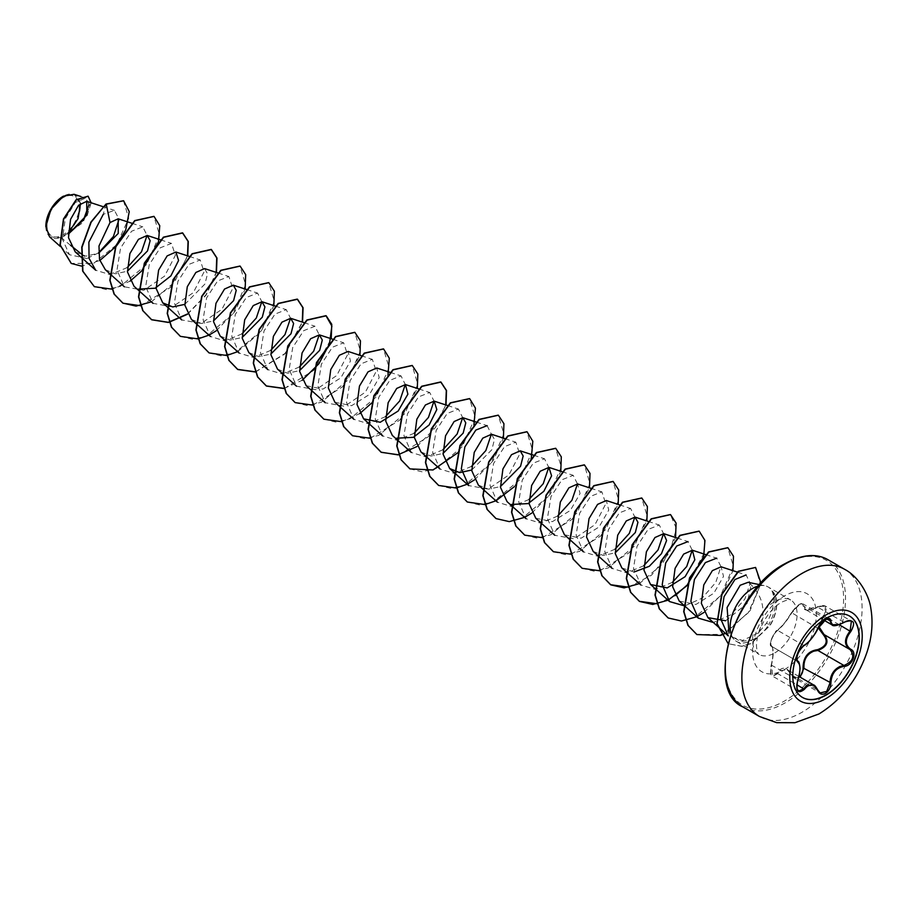 <?xml version="1.0" encoding="UTF-8"?>
<svg xmlns="http://www.w3.org/2000/svg" width="917" height="917" viewBox="0 0 917 917"><rect width="100%" height="100%" fill="white"/><g stroke="black" fill="none" stroke-linecap="round" stroke-linejoin="round"><path stroke-width="0.69" stroke-dasharray="4.58 3.44" d="M802.421 697.401A47.008 27.143 -60 0 1 802.306 697.333A47.008 27.143 -60 0 1 795.108 659.667A47.008 27.143 -60 0 1 825.816 618.241A47.008 27.143 -60 0 1 849.325 615.915A47.008 27.143 -60 0 1 849.429 615.972M800.151 677.182L794.214 677.972L787.107 669.651L791.635 674.946L817.666 689.974M798.936 676.482L787.095 669.639L779.863 670.763L777.685 673.697L772.756 676.276L771.518 664.928C773.765 654.738 773.765 648.537 771.518 646.302L797.469 661.295M818.17 627.744L823.466 615.353C828.452 607.409 826.549 604.704 817.723 607.203C808.106 611.559 803.212 611.123 803.063 605.896C803.154 603.684 801.71 603.329 798.764 604.819L791.612 612.499C786.763 620.626 781.88 626.701 776.974 630.724C771.862 636.272 769.948 641.189 771.243 645.488A0.676 0.653 -65.4 0 0 771.518 646.302C769.787 642.863 771.403 637.911 776.39 631.469L777.685 630.426C782.27 626.552 786.924 620.775 791.635 613.072L799.211 604.716L803.166 603.971L829.06 618.918L825.013 619.617L817.666 628.099C813.769 636.26 809.115 642.038 803.716 645.465L802.341 646.451C797.148 652.755 795.555 657.718 797.561 661.34C800.61 664 800.61 670.212 797.561 679.956L796.781 688.312M846.208 621.141L839.525 624.477M817.826 628.328L791.497 612.613C796.85 605.358 800.747 602.48 803.166 603.971L805.298 609.438L820.257 606.148L825.575 606.194L824.085 615.972L823.466 615.353M771.243 645.488C773.673 647.906 773.673 654.417 771.243 665.031C769.959 675.107 771.862 677.823 776.974 673.181C781.903 666.143 786.786 666.579 791.612 674.488C793.331 677.743 795.715 678.637 798.764 677.193L799.429 676.757M63.09 197.694A22.753 13.136 120 0 0 47.008 225.559A22.753 13.136 120 0 0 63.09 234.844A22.753 13.136 120 0 0 79.183 206.978A22.753 13.136 120 0 0 63.09 197.694M45.85 226.373A24.381 14.076 120 0 0 63.09 236.185A24.381 14.076 120 0 0 80.341 206.314A24.381 14.076 120 0 0 63.09 196.364L63.33 196.215M49.575 236.85L61.175 237.767L82.92 222.636L91.15 202.772M733.955 639.287L731.204 636.169L740.649 641.522L752.376 639.928A31.487 18.18 -60 0 1 736.649 641.499A31.487 18.18 -60 0 1 733.955 639.287A31.487 18.18 -60 0 1 730.975 633.59M758.451 585.997A31.487 18.18 -60 0 1 764.87 585.734A31.487 18.18 -60 0 1 768.137 586.972A31.487 18.18 -60 0 1 772.206 591.075L771.976 590.903C775.633 599.351 773.799 610.114 766.497 623.205L758.359 632.89C766.406 613.817 764.01 597.781 751.161 584.771L748.1 582.318M98.589 252.817L87.012 258.514L81.189 253.837M70.575 245.32L61.175 237.767M75.24 251.888L85.877 256.152L98.6 253.23M105.352 269.724L115.336 273.816L127.394 271.237M184.775 304.364L204.915 284.052L207.529 273.782L204.583 268.601M191.435 319.425L201.419 323.506L213.478 320.939M220.126 335.989L230.133 340.081L242.168 337.502M248.828 352.552L258.823 356.644L270.859 354.065M277.519 369.127L287.525 373.208L299.561 370.64M306.209 385.69L322.876 389.129L340.803 377.873L350.5 361.023L348.047 351.44M334.9 402.254L351.578 405.692L369.482 394.448L379.191 377.598L376.749 367.992M420.983 451.955L430.99 456.047L443.026 453.468M471.716 470.031L491.856 449.72L494.469 439.438L491.523 434.257M478.376 485.082L488.383 489.174L500.418 486.595M535.769 518.22L552.424 521.647L570.34 510.414L580.06 493.552L577.607 483.958M564.459 534.783L581.126 538.222L599.053 526.966L608.75 510.116L606.309 500.522M593.15 551.346L603.157 555.438L615.192 552.859M621.852 567.921L634.037 572.025M679.233 601.048L695.9 604.486L713.827 593.23L723.524 576.392L721.083 566.798M725.634 620.775L747.114 603.466L751.161 584.771M758.359 632.89L742.529 640.479L728.27 635.871M737.589 572.185L746.117 574.97L750.186 583.258L744.845 599.088L730.998 614.711L713.38 622.505M705.815 554.613L716.681 558.155L720.934 566.5L715.799 582.421L702.17 598.125L684.678 605.942M677.113 538.038L687.991 541.592L692.232 550.177M672.459 582.329L655.38 589.436L640.868 584.989L633.498 568.219L637.028 546.36L648.021 529.453L659.289 525.04L663.541 533.614M643.757 565.766L626.678 572.861L612.178 568.425L604.796 551.633L608.338 529.785L619.342 512.878L630.598 508.465L634.851 517.05M615.066 549.191L597.999 556.31L583.476 551.862L576.105 535.07L579.647 513.211L590.64 496.315L601.907 491.89L605.793 503.8L594.984 524.639L574.18 538.806L554.785 535.287L547.415 518.495L550.957 496.636L561.949 479.751L573.205 475.327L577.458 483.912M557.685 516.053L540.606 523.171L526.094 518.724L518.713 501.943L522.254 480.095L533.247 463.177L544.515 458.764L548.767 467.349M528.983 499.501L511.915 506.608L497.392 502.161L490.022 485.391L493.552 463.532L504.545 446.625L515.824 442.2L519.71 454.121L508.912 474.914L488.096 489.116L468.702 485.586M487.122 425.637L491.374 434.211M471.602 466.363L454.534 473.47L440.011 469.023L432.641 452.264L436.171 430.382L447.164 413.487L458.431 409.062L462.672 417.648M442.9 449.8L425.82 456.907L411.309 452.459L403.938 435.667L407.48 413.819L418.484 396.912L429.741 392.499L433.993 401.084M414.209 433.225L397.141 440.332L382.618 435.896L375.248 419.126L378.778 397.256L389.771 380.349L401.05 375.924L405.291 384.521M385.518 416.662L368.439 423.78L353.928 419.333L346.557 402.54L350.088 380.693L361.092 363.774L372.348 359.361L376.234 371.293L365.436 392.098L344.632 406.277L325.237 402.758L317.855 385.988L321.397 364.118L332.378 347.222L343.657 342.798L347.543 354.707L336.745 375.523L315.929 389.714L296.535 386.195L289.164 369.402L292.695 347.554L303.699 330.647L314.967 326.234L319.208 334.82M299.435 366.96L282.367 374.079L267.844 369.631L260.474 352.85L264.004 331.003L274.997 314.084L286.276 309.659L290.517 318.245M270.744 350.397L253.665 357.515L239.142 353.068L231.783 336.275L235.302 314.428L246.306 297.509L257.574 293.096L261.815 301.693M242.042 333.834L224.986 340.941L210.463 336.493L203.081 319.735L206.612 297.865L217.604 280.957L228.883 276.533L232.769 288.442L221.96 309.27L201.155 323.437L181.761 319.93L174.39 303.16L177.921 281.29L188.925 264.383L200.193 259.958L204.067 271.89L193.269 292.706L172.465 306.886L153.07 303.355L145.7 286.585L149.23 264.715L160.223 247.808L171.49 243.406L175.376 255.316L164.579 276.132L143.786 290.311L124.368 286.803L116.998 270.022L120.54 248.14L131.544 231.256L142.8 226.831L147.041 235.417M127.268 267.558L110.212 274.676L95.677 270.228M106.017 204.032L103.266 214.303L114.442 210.371L119.061 219.243M87.012 258.514L69.486 254.731L62.425 239.234L65.279 218.785L75.263 202.542L85.625 198.061L89.087 204.445M88.021 196.181L90.898 203.631L87.081 215.862L68.225 232.884M80.581 203.391L74.094 194.289M125.835 229.445L125.446 230.385M99.793 260.508L81.693 266.148M123.508 200.731L128.724 218.246L116.7 244.701L93.568 263.408L71.194 263.397M64.947 235.692L63.433 236.368M752.513 639.871A31.487 18.18 -60 0 1 752.399 639.94L752.513 639.871C759.024 636.742 764.434 631.63 768.767 624.523L766.497 623.205M772.206 591.075L772.332 591.144C777.158 600.188 775.965 611.318 768.767 624.523M112.023 289.176L130.099 281.118M140.725 305.739L170.379 287.468L187.756 255.9M187.492 314.256L206.13 295.125L216.446 272.475M216.183 330.819L234.821 311.688L245.137 289.038M237.641 351.704L260.841 331.954L273.839 305.602M255.499 372.004L285.153 353.733L302.53 322.165M284.19 388.567L313.843 370.296L331.22 338.74M312.892 405.131L342.534 386.871L359.923 355.303M341.582 421.705L359.659 413.659M371.305 403.354L388.051 374.067M370.273 438.269L399.927 419.997L417.304 388.43M398.964 454.832L428.617 436.561L446.006 405.005M457.388 453.055L473.986 424.307M474.433 479.923L493.071 460.793L503.387 438.131M514.345 486.652L531.367 457.434M531.826 513.05L550.464 493.919L560.78 471.269M542.44 537.671L572.093 519.4L589.471 487.833M571.131 554.235L600.784 535.964L618.161 504.396M599.833 570.798L629.475 552.527L646.863 520.971M639.355 583.636L662.555 563.875L675.554 537.534M703.981 612.453L722.619 593.322L732.947 570.661M725.439 633.338L750.014 610.745L760.995 583.178M771.976 590.903A30.353 17.526 -60 0 1 769.902 625.302L750.92 643.436L741.578 646.21L728.625 643.803L741.819 646.347L751.161 643.585L770.142 625.44A30.353 17.526 -60 0 0 772.332 591.144M94.222 286.597L106.406 289.589L120.425 286.322L146.594 264.532L159.581 235.096L153.907 216.355M151.374 301.842L174.517 282.115L187.504 255.82M187.377 314.027L205.912 294.953L216.194 272.383M180.305 336.298L192.478 339.279L206.497 336.023L232.666 314.233L245.664 284.797L239.99 266.045M209.007 352.862L221.18 355.853L235.199 352.587L261.368 330.796L274.355 301.361L268.692 282.619M255.442 371.832L284.969 353.538L302.278 322.085M284.132 388.395L302.163 380.291M295.079 402.563L307.264 405.543L321.282 402.288L347.451 380.498L360.438 351.062L354.764 332.309M323.77 419.126L335.954 422.118L349.973 418.863L376.142 397.061L389.129 367.625L383.466 348.884M352.472 435.69L364.645 438.681L378.664 435.426L404.833 413.636L417.82 384.2L412.157 365.447M416.937 446.556L435.472 427.482L445.754 404.924M409.865 468.828L422.038 471.808L436.056 468.553L462.225 446.762L475.212 417.327L469.55 398.586M438.555 485.391L450.74 488.383L464.759 485.127L490.916 463.326L503.903 433.89L498.24 415.149M467.246 501.954L479.431 504.946L493.449 501.691L519.618 479.9L532.605 450.453L526.931 431.712M495.937 518.529L508.121 521.509L522.14 518.254L548.309 496.464L561.296 467.028L555.622 448.275M524.639 535.092L536.812 538.073L550.83 534.829L576.999 513.027L589.986 483.591L584.324 464.85M553.329 551.667L565.514 554.647L579.533 551.392L605.69 529.59L618.688 500.166L613.014 481.414M582.031 568.231L594.205 571.211L608.223 567.955L634.392 546.165L647.379 516.73L641.717 497.977M628.466 587.189L651.655 575.062L669.651 552.298L676.414 528.742L670.407 514.54M657.157 603.764L675.176 595.66M686.695 585.447L704.233 552.928L704.474 539.23L699.098 531.115M668.103 617.92L680.276 620.912L694.307 617.657L720.475 595.867L733.462 566.419L727.789 547.678M696.794 634.495L722.665 634.369L748.226 612.797L760.56 584.714L755.448 567.382M843.949 622.242L817.723 607.203M824.268 620.385L805.309 609.438C805.63 611.077 809.78 610.298 817.735 607.065C820.944 605.346 823.558 605.06 825.564 606.194L851.389 621.096M826.607 619.044L803.063 605.896M803.831 645.499L777.685 630.426A0.676 0.585 -123.2 0 0 777.169 630.472C785.319 623.147 786.511 620.339 791.497 612.613L791.612 612.499M771.449 646.267C767.403 646.095 775.209 629.589 777.169 630.472A0.676 0.585 -123.2 0 0 776.974 630.724M771.243 665.031L797.561 679.956M798.569 691.189L772.756 676.276C770.578 676.035 770.074 672.264 771.197 664.951C773.272 660.928 773.363 644.548 771.644 646.37L797.412 661.249M776.974 673.181L796.781 684.724M791.612 674.488L794.214 677.972L820.107 692.92M839.25 624.729L824.085 615.972L818.824 626.529M844.488 569.239A85.017 49.082 -60 0 1 857.521 637.361A85.017 49.082 -60 0 1 801.974 712.28A85.017 49.082 -60 0 1 759.471 716.486M742.908 706.927A85.017 49.082 120 0 0 785.411 702.709A85.017 49.082 120 0 0 840.958 627.801A85.017 49.082 120 0 0 827.925 559.679M784.459 564.436A83.653 48.303 120 0 0 725.301 666.9A83.653 48.303 120 0 0 784.459 701.047A83.653 48.303 120 0 0 843.606 598.595A83.653 48.303 120 0 0 784.459 564.436M774.831 652.893A31.487 18.18 120 0 0 795.406 625.153A31.487 18.18 120 0 0 790.58 599.924A31.487 18.18 120 0 0 774.831 601.483A31.487 18.18 120 0 0 754.267 629.222A31.487 18.18 120 0 0 759.093 654.451A31.487 18.18 120 0 0 774.831 652.893M784.459 669.559A45.082 26.031 120 0 0 816.336 614.333A45.082 26.031 120 0 0 784.459 595.935A45.082 26.031 120 0 0 752.57 651.15A45.082 26.031 120 0 0 784.459 669.559M736.649 641.499L759.093 654.451C758.221 654.44 757.408 652.285 756.663 647.998C755.023 636.054 765.386 611.479 781.639 602.16C793.732 597.185 789.044 600.773 790.58 599.924L768.137 586.972M759.631 584.668L764.87 585.734M102.945 206.623L114.442 210.371M131.933 223.278L142.8 226.831M160.624 239.853L171.49 243.395M189.315 256.416L200.193 259.97M218.017 272.979L228.883 276.533M246.707 289.543L257.574 293.096M275.398 306.118L286.276 309.659M304.089 322.681L314.967 326.234M332.791 339.244L343.657 342.798M361.195 355.716L372.348 359.361M390.172 372.382L401.05 375.924M418.874 388.946L429.741 392.499M447.565 405.509L458.431 409.062M476.255 422.084L487.133 425.626M504.958 438.647L515.824 442.2M533.648 455.21L544.515 458.764M562.052 471.682L573.217 475.327M590.743 488.245L601.907 491.89M619.445 504.82L630.598 508.465M648.136 521.383L659.289 525.028M69.486 254.731L60.27 246.444M85.625 198.061L80.891 196.513M771.644 646.37L797.366 661.226"/><path stroke-width="1.38" d="M849.429 615.972A47.008 27.143 -60 0 1 856.501 653.683A47.008 27.143 -60 0 1 825.816 695.006A47.008 27.143 -60 0 1 802.421 697.401M826.045 618.367A47.008 27.143 -60 0 1 849.543 616.041A47.008 27.143 -60 0 1 856.753 653.706A47.008 27.143 -60 0 1 826.045 695.143A47.008 27.143 -60 0 1 802.535 697.47A47.008 27.143 -60 0 1 795.326 659.793A47.008 27.143 -60 0 1 826.045 618.367M804.404 645.167C809.493 641.877 813.918 636.375 817.689 628.638L825.483 619.468C828.888 617.749 830.699 618.276 830.894 621.027C831.581 626.196 836.017 626.586 844.19 622.207C853.842 618.918 856.042 622.047 850.793 631.595C844.878 639.149 844.878 645.052 850.793 649.305C857.693 652.159 852.18 666.338 844.19 666.315C836.017 667.817 831.581 673.33 830.894 682.856C830.699 687.59 828.888 691.109 825.483 693.401C822.01 695.086 819.408 694.112 817.689 690.49C813.918 683.555 809.493 683.154 804.404 689.297C797.882 694.387 795.681 691.258 797.813 679.898C800.667 670.568 800.667 664.653 797.813 662.177C795.681 656.881 797.882 651.208 804.404 645.167L803.831 645.499M798.764 677.193C801.722 675.164 803.154 672.058 803.063 667.874C803.235 657.031 808.129 650.955 817.723 649.637L817.918 650.451L813.746 651.173C806.857 654.153 803.59 659.701 803.957 667.828L800.151 677.182M817.815 690.306L820.119 692.931L826.733 691.384L829.988 682.856C830.309 675.072 833.679 669.593 840.121 666.407L843.949 665.478C853.039 661.593 855.102 656.297 850.116 649.603L850.116 649.603C844.007 645.167 844.007 638.966 850.116 630.999L851.4 621.118L848.466 620.591M796.781 688.312L798.569 691.177L803.716 688.736L806.238 685.985L813.677 684.988L817.689 690.49M817.689 628.638L817.826 628.512C816.887 632.077 808.427 643.768 804.163 645.453C801.275 647.184 798.925 650.726 797.125 656.079C796.621 659.873 796.735 661.615 797.469 661.295L797.366 661.226M817.723 649.637C826.549 646.233 828.464 641.315 823.466 634.873L818.17 627.744M63.09 196.364A24.381 14.076 120 0 0 45.85 226.224A24.381 14.076 120 0 0 45.85 226.373M80.891 196.513L74.094 194.289L63.33 196.215L50.974 209.271L45.85 226.522L49.575 236.85L60.27 246.444M759.631 584.668L748.1 582.318L740.191 585.252L727.101 607.501L729.015 633.131M730.975 633.59A31.487 18.18 -60 0 1 752.399 588.531A31.487 18.18 -60 0 1 758.451 585.997M81.189 253.837L70.575 245.32M68.236 234.328L86.806 215.14L86.725 201.327L78.575 205.27L70.54 219.404L68.488 237.641L75.24 251.888L95.677 270.228L89.064 258.319L88.869 242.157L103.266 214.303M98.6 253.23L118.236 233.422L118.19 218.796L110.017 222.533L98.979 245.985L99.529 259.58L105.352 269.724L124.368 286.792M127.394 271.237L147.522 250.926L150.136 240.644L147.201 235.463L138.478 239.326L129.905 253.573L127.474 271.971L134.042 286.287L138.203 290.013M138.467 289.096L155.156 288.225L170.871 275.902L178.574 260.462L175.892 252.026L167.158 255.9L158.595 270.148L156.165 288.568L162.745 302.851L172.751 306.943L184.775 304.364M218.017 272.979L204.583 268.601L195.86 272.464L187.297 286.7L184.856 305.12L191.435 319.425L210.451 336.493M213.478 320.939L233.606 300.627L236.219 290.334L233.273 285.164L224.55 289.038L215.988 303.275L213.546 321.695L220.126 335.989L239.154 353.068M242.168 337.502L262.296 317.19L264.921 306.897L261.975 301.739L253.252 305.59L244.679 319.838L242.248 338.258L248.828 352.552L252.977 356.277M270.859 354.065L290.998 333.754L293.612 323.472L290.666 318.291L281.943 322.165L273.381 336.39L270.939 354.822L277.519 369.127L296.535 386.195M299.561 370.64L319.689 350.317L322.303 340.035L319.357 334.865L310.634 338.728L302.071 352.976L299.63 371.385L306.209 385.69L325.226 402.758M361.195 355.716L348.059 351.429L339.336 355.292L330.762 369.54L328.332 387.971L334.9 402.254L353.928 419.333M390.172 372.382L376.749 367.992L368.026 371.855L359.464 386.08L357.022 404.512L363.602 418.817L380.257 422.256L398.184 411.011L407.882 394.172L405.44 384.567L396.717 388.43L388.155 402.678L385.713 421.086L392.293 435.38L396.442 439.117M396.717 438.188L413.407 437.317L429.11 424.995L436.824 409.555L434.131 401.13L425.408 404.993L416.845 419.241L414.415 437.661L420.983 451.955L440.011 469.023M443.026 453.468L463.165 433.145L465.779 422.863L462.833 417.693L454.11 421.556L445.547 435.793L443.106 454.213L449.685 468.518L459.658 472.61L471.716 470.031M504.958 438.647L491.523 434.257L482.789 438.143L474.238 452.368L471.797 470.776L478.376 485.082L497.392 502.161M500.418 486.595L520.558 466.272L523.16 456.001L520.226 450.832L511.503 454.683L502.929 468.954L500.499 487.363L507.067 501.645L511.228 505.382M511.491 504.453L528.158 503.593L543.873 491.283L551.598 475.831L548.916 467.395L540.193 471.258L531.631 485.483L529.189 503.926L535.769 518.22L554.785 535.287M590.743 488.245L577.607 483.958L568.895 487.821L560.321 502.058L557.88 520.466L564.459 534.783L583.476 551.862M619.445 504.82L606.309 500.522L597.575 504.396L589.012 518.632L586.571 537.064L593.15 551.346L597.299 555.083M615.192 552.859L635.321 532.548L637.934 522.277L635 517.096L626.277 520.948L617.703 535.196L615.261 553.604L621.852 567.921L640.868 584.989M634.037 572.025L649.27 566.316L661.489 553.627L666.59 540.503L663.69 533.66L654.956 537.534L646.393 551.77L643.963 570.191L650.543 584.484L667.209 587.912L685.137 576.667L694.834 559.817L692.381 550.223L683.658 554.097L675.095 568.345L672.654 586.765L679.233 601.048L698.25 618.127L690.879 601.357L694.421 579.487L705.402 562.58L716.681 558.155M721.083 566.798L712.36 570.649L703.786 584.897L701.345 603.317L707.924 617.622L725.634 620.775M717.507 626.219L728.258 635.871L720.67 618.837L724.04 596.68L734.953 579.51L746.117 574.97M713.38 622.505L698.261 618.115M684.678 605.942L669.559 601.563L662.2 584.782L665.719 562.923L676.723 546.005L687.991 541.592M692.232 550.177L686.707 566.523L672.459 582.329M663.541 533.614L658.005 549.982L643.757 565.766M634.851 517.05L629.314 533.407L615.066 549.191M577.458 483.912L571.933 500.269L557.685 516.053M548.767 467.349L543.231 483.706L528.983 499.501M449.685 468.518L468.702 485.597L461.331 468.828L464.85 446.98L475.854 430.062L487.122 425.637M491.374 434.211L485.85 450.556L471.602 466.363M462.672 417.648L457.147 434.005L442.9 449.8M433.993 401.084L428.457 417.43L414.209 433.225M405.291 384.521L399.755 400.878L385.518 416.662M319.208 334.82L313.683 351.177L299.435 366.96M290.517 318.245L284.981 334.613L270.744 350.397M261.815 301.693L256.301 318.027L242.042 333.834M147.041 235.417L141.516 251.774L127.268 267.558M119.061 219.243L113.421 236.506L98.589 252.817M89.087 204.445L83.504 219.897L68.431 233.973M68.225 232.884L78.037 218.716L80.581 203.391M110.017 222.533L106.257 204.17L123.635 200.8L129.24 211.586L125.835 229.445M125.446 230.385L114.785 247.51L99.793 260.508M81.693 266.148L71.32 263.466L60.247 245.045L63.686 219.174L76.317 199.917L88.147 196.249L91.15 202.772M106.017 204.032L90.898 222.109L81.773 247.097L82.645 271.088L94.348 286.666L82.885 271.226L82.014 247.235L91.127 222.246L106.017 204.032L123.508 200.731M71.194 263.397L60.006 244.908L63.445 219.037L76.077 199.78L88.021 196.181M94.348 286.666L112.023 289.176M130.099 281.118L141.321 271.283M141.745 270.824L158.343 242.077M158.503 241.538L159.753 225.697L154.033 216.423L134.948 220.733L115.863 246.742L110.063 280.407L114.293 294.197L123.038 303.229L140.725 305.739M187.756 255.9L188.283 241.469L182.724 232.987L163.639 237.308L144.554 263.305L138.754 296.97L142.983 310.76L151.729 319.792L168.499 322.463L187.492 314.256M216.446 272.475L216.985 258.032L211.414 249.55L192.329 253.871L173.256 279.868L167.444 313.534L171.685 327.335L180.42 336.367L197.934 338.9M198.106 338.866L208.95 335.141M209.053 335.083L216.183 330.819M245.137 289.038L245.676 274.596L240.116 266.113L221.031 270.435L201.946 296.443L196.146 330.109L200.376 343.898L209.122 352.93L226.625 355.475M226.808 355.441L237.641 351.704M273.839 305.602L274.366 291.17L268.807 282.688L249.722 286.998L230.637 313.006L224.837 346.672L229.078 360.473L237.824 369.505L255.499 372.004M302.53 322.165L303.068 307.734L297.509 299.251L278.424 303.561L259.339 329.57L253.528 363.235L257.769 377.036L266.515 386.068L284.19 388.567M331.22 338.74L331.759 324.297L326.2 315.815L307.115 320.136L288.03 346.133L282.23 379.798L286.459 393.599L295.205 402.632L312.892 405.131M359.923 355.303L360.45 340.86L354.89 332.378L335.805 336.699L316.72 362.696L310.92 396.373L315.15 410.163L323.896 419.195L341.582 421.705M359.659 413.659L371.305 403.354M388.051 374.067L389.312 358.226L383.581 348.953L364.496 353.263L345.422 379.271L339.611 412.937L343.852 426.726L352.587 435.758L370.273 438.269M417.304 388.43L417.843 373.998L412.283 365.516L393.198 369.838L374.113 395.835L368.313 429.511L372.543 443.301L381.289 452.333L398.964 454.832M446.006 405.005L446.533 390.562L440.974 382.08L421.889 386.401L402.804 412.398L397.004 446.075L401.233 459.864L409.979 468.896L433.03 469.974L457.388 453.055M473.986 424.307L475.43 408.134L469.664 398.654L450.591 402.964L431.506 428.961L425.694 462.638L429.935 476.427L438.681 485.46L456.185 488.004M456.357 487.97L467.189 484.233M467.303 484.187L474.433 479.923M503.387 438.131L503.926 423.7L498.355 415.218L479.282 419.527L460.196 445.536L454.396 479.201L458.626 492.991L467.361 502.023L484.875 504.568M485.047 504.533L495.891 500.808M495.994 500.751L514.345 486.652M531.367 457.434L532.823 441.26L527.057 431.781L507.972 436.102L488.887 462.099L483.087 495.765L487.317 509.554L496.063 518.598L509.313 521.624L524.581 517.371M524.684 517.314L531.826 513.05M560.78 471.269L561.307 456.826L555.748 448.344L536.663 452.666L517.578 478.663L511.778 512.339L516.007 526.129L524.753 535.161L542.44 537.671M589.471 487.833L590.009 473.401L584.438 464.919L565.353 469.229L546.28 495.237L540.468 528.903L544.709 542.704L553.455 551.736L571.131 554.235M618.161 504.396L618.7 489.965L613.141 481.482L594.056 485.792L574.97 511.801L569.17 545.477L573.4 559.267L582.146 568.299L599.833 570.798M646.863 520.971L647.391 506.528L641.831 498.046L622.746 502.356L603.661 528.364L597.861 562.041L602.091 575.83L610.837 584.863L624.099 587.889L639.355 583.636M675.554 537.534L676.093 523.091L670.522 514.609L651.448 518.93L632.363 544.927L626.552 578.604L630.793 592.393L639.527 601.426L652.789 604.452L668.046 600.199M668.149 600.154L686.512 586.043M686.936 585.585L703.534 556.837M703.694 556.298L704.944 540.457L699.212 531.184L680.139 535.494L661.054 561.502L655.254 595.167L659.483 608.957L668.218 617.989L681.48 621.015L696.748 616.774M696.851 616.717L703.981 612.453M732.947 570.661L733.474 556.229L727.915 547.747L708.83 552.068L689.744 578.065L683.944 611.731L688.174 625.52L696.92 634.564L720.51 635.447M720.647 635.389L725.439 633.338M760.995 583.178L755.574 567.44L738.552 571.394L721.966 594.399L717.117 623.629L728.052 643.459L716.911 623.755L721.656 594.445L738.254 571.302L755.574 567.44M153.907 216.355L134.707 220.596L115.622 246.593L109.822 280.27L114.052 294.059L122.798 303.091L136.083 306.118L151.374 301.842M187.504 255.82L188.054 241.343L182.483 232.849L163.398 237.171L144.324 263.168L138.513 296.833L142.754 310.622L151.488 319.655L168.315 322.314L187.377 314.027M216.194 272.383L216.744 257.918L211.174 249.413L192.1 253.734L173.015 279.731L167.215 313.396L171.445 327.197L180.305 336.298M239.99 266.045L220.791 270.297L201.706 296.306L195.906 329.971L200.135 343.76L209.007 352.862M268.692 282.619L249.493 286.861L230.396 312.869L224.596 346.534L228.837 360.335L237.583 369.368L255.442 371.832M302.278 322.085L302.828 307.619L297.268 299.114L278.183 303.424L259.098 329.432L253.298 363.098L257.528 376.898L266.274 385.931L284.132 388.395M302.163 380.291L318.864 363.785L329.501 343.806L331.862 326.074L325.959 315.677L306.874 319.999L287.789 345.996L281.989 379.661L286.219 393.462L295.079 402.563M354.764 332.309L335.565 336.562L316.48 362.559L310.68 396.224L314.909 410.025L323.77 419.126M383.466 348.884L364.255 353.125L345.182 379.134L339.37 412.799L343.611 426.588L352.472 435.69M412.157 365.447L392.957 369.7L373.872 395.697L368.072 429.374L372.302 443.163L381.048 452.196L397.875 454.843L416.937 446.556M445.754 404.924L446.304 390.447L440.733 381.942L421.648 386.263L402.563 412.26L396.763 445.937L401.004 459.726L409.865 468.828M469.55 398.586L450.35 402.827L431.265 428.824L425.454 462.5L429.695 476.29L438.555 485.391M498.24 415.149L479.041 419.39L459.956 445.398L454.156 479.064L458.385 492.853L467.246 501.954M526.931 431.712L507.731 435.965L488.646 461.962L482.846 495.627L487.076 509.416L495.937 518.529M555.622 448.275L536.422 452.528L517.348 478.525L511.537 512.202L515.778 525.991L524.639 535.092M584.324 464.85L565.124 469.091L546.039 495.1L540.239 528.765L544.469 542.566L553.329 551.667M613.014 481.414L593.815 485.655L574.73 511.663L568.93 545.34L573.159 559.129L582.031 568.231M641.717 497.977L622.517 502.218L603.432 528.226L597.62 561.903L601.861 575.693L610.596 584.725L628.466 587.189M670.407 514.54L651.208 518.793L632.122 544.79L626.311 578.467L630.552 592.256L639.287 601.288L657.157 603.764M675.176 595.66L686.695 585.447M699.098 531.115L679.898 535.356L660.813 561.364L655.013 595.03L659.243 608.819L668.103 617.92M727.789 547.678L708.589 551.931L689.504 577.928L683.704 611.593L687.933 625.383L696.794 634.495M803.063 667.874L830.894 682.856M818.824 626.529L824.085 634.575C829.358 641.43 827.294 646.714 817.918 650.451L843.949 665.478L844.19 666.315M839.525 624.477L831.891 624.786L829.06 618.918C830.653 616.9 820.004 621.222 817.826 628.512L817.826 628.328M798.569 691.177L798.569 691.189C796.495 689.355 796.265 685.618 797.87 679.978L797.813 679.898M850.793 631.595L839.25 624.729M830.894 621.027L826.607 619.044M797.412 661.249L797.561 661.34A0.676 0.63 115.6 0 1 797.813 662.177M797.561 679.956L797.87 679.978C798.787 676.07 799.154 678.832 800.048 668.355C799.441 663.002 798.661 660.687 797.721 661.421M796.781 684.724L804.404 689.297M826.022 698.559A51.214 29.573 -60 0 1 789.812 677.652A51.214 29.573 -60 0 1 826.022 614.929A51.214 29.573 -60 0 1 862.232 635.836A51.214 29.573 -60 0 1 826.022 698.559M759.471 716.486A85.017 49.082 -60 0 1 746.438 648.365A85.017 49.082 -60 0 1 801.974 573.446A85.017 49.082 -60 0 1 844.488 569.239L827.925 559.679A85.017 49.082 120 0 0 785.411 563.886A85.017 49.082 120 0 0 729.875 638.805A85.017 49.082 120 0 0 742.908 706.927L759.471 716.486L776.642 722.653L794.959 722.711L818.984 713.953C841.519 699.969 857.464 679.531 866.817 652.663C871.941 637.487 873.271 622.689 870.818 608.258C869.35 596.543 859.63 577.057 844.488 569.239M798.936 676.482L813.677 684.988M742.908 706.927C704.611 690.833 732.339 590.674 784.734 563.817C801.756 554.441 816.141 553.054 827.925 559.679M86.725 201.327L102.945 206.623M118.19 218.796L131.933 223.278M147.201 235.463L160.624 239.853M138.433 290.231L153.07 303.367M175.892 252.026L189.315 256.416M162.745 302.851L181.761 319.93M233.285 285.164L246.707 289.543M261.975 301.727L275.398 306.118M253.218 356.495L267.844 369.631M290.666 318.291L304.089 322.681M319.357 334.865L332.791 339.244M363.602 418.817L382.618 435.896M405.44 384.567L418.874 388.946M396.683 439.323L411.309 452.459M434.142 401.13L447.565 405.509M462.833 417.693L476.255 422.084M520.226 450.832L533.648 455.21M511.457 505.599L526.094 518.724M548.916 467.395L562.052 471.682M597.54 555.289L612.166 568.425M635 517.096L648.136 521.383M663.69 533.66L677.113 538.038M650.543 584.484L669.559 601.563M692.381 550.223L705.815 554.613M721.083 566.786L737.589 572.185M707.924 617.622L717.254 625.99M824.268 620.385L831.891 624.786C833.094 626.609 837.198 625.807 844.179 622.368C847.595 620.442 850.013 620.03 851.4 621.107L851.4 621.107M823.753 634.392L849.83 649.442M817.826 628.512L821.643 622.723C822.996 621.118 830.045 615.353 817.826 628.512M820.119 692.92L817.826 690.111C815.775 686.569 814.399 684.861 813.7 684.999L813.7 684.999"/></g></svg>
